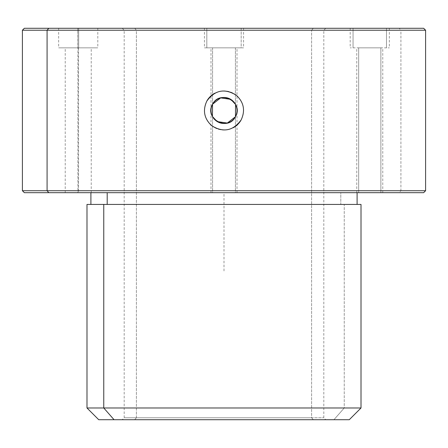 <?xml version="1.0" encoding="UTF-8"?>
<svg xmlns="http://www.w3.org/2000/svg" width="448" height="448" viewBox="0 0 448 448"><rect width="100%" height="100%" fill="white"/><g stroke="black" fill="none" stroke-linecap="round" stroke-linejoin="round"><path stroke-width="0.34" stroke-dasharray="2.24 1.68" d="M206.825 101.091A19.572 19.572 0 0 1 233.386 93.302A19.572 19.572 0 0 1 241.175 119.862A19.572 19.572 0 0 1 214.614 127.652A19.572 19.572 0 0 1 206.825 101.091A19.572 19.572 0 0 0 205.24 116.049M311.601 30.229L136.399 30.229L136.399 417.771L323.82 417.771L311.601 417.771L311.601 30.229L311.601 417.771L124.18 417.771L136.399 417.771L136.399 30.229L124.18 30.229L311.601 30.229L313.32 28.274L325.78 28.274L134.68 28.274L136.399 30.229L323.82 30.229L124.18 30.229L136.399 30.229L134.68 28.274L122.22 28.274L313.32 28.274L311.601 30.229M48.798 28.274L399.202 28.274L400.921 30.229L425.6 30.229L400.921 30.229L399.202 28.274L24.36 28.274M206.825 28.274L243.572 28.274L241.175 28.274L241.175 47.846L206.825 47.846L243.572 47.846L206.825 47.846L206.825 28.274L206.825 47.846L204.428 47.846L241.175 47.846L241.175 28.274L206.825 28.274M313.32 28.274L134.68 28.274L313.32 28.274M353.058 28.274L386.49 28.274L350.202 28.274L386.49 28.274L386.49 47.846L350.202 47.846L353.058 47.846L353.058 28.274L353.058 47.846L389.346 47.846L386.49 47.846L386.49 28.274L389.346 28.274L353.058 28.274M77.762 28.274L97.798 28.274L78.686 28.274L78.686 47.846L58.66 47.846L97.798 47.846L77.762 47.846L77.762 28.274L77.762 47.846L58.654 47.846L78.686 47.846L78.686 28.274L58.654 28.274L77.762 28.274M423.64 28.274L399.202 28.274M22.4 30.229L400.921 30.229L400.921 190.725L425.6 190.725L400.921 190.725L400.921 30.229L22.4 30.229M24.36 192.685L399.202 192.685L400.921 190.725L22.4 190.725L400.921 190.725L399.202 192.685L423.64 192.685M399.202 192.685L48.798 192.685M235.418 192.685L212.582 192.685L235.418 192.685L235.418 47.846L210.991 47.846L212.582 47.846L212.582 192.685L237.009 192.685L212.582 192.685L212.582 47.846L237.009 47.846L235.418 47.846L235.418 192.685M340.799 192.685L92.898 192.685L340.799 192.685L340.799 204.428L357.095 204.428L90.905 204.428L340.799 204.428L340.799 192.685L90.905 192.685L340.799 192.685M358.663 192.685L380.884 192.685L358.663 192.685L358.663 47.846L356.765 47.846L380.884 47.846L380.884 192.685L356.765 192.685L382.782 192.685L380.884 192.685L380.884 47.846L382.782 47.846L358.663 47.846L358.663 192.685M77.918 192.685L78.534 192.685L77.918 192.685L77.918 47.846L91.235 47.846L78.534 47.846L78.534 192.685L65.218 192.685L78.534 192.685L78.534 47.846L65.218 47.846L77.918 47.846L77.918 192.685M103.762 204.428L357.095 204.428M107.201 204.428L356.922 204.428L107.201 204.428M361.01 204.428L344.238 204.428L344.238 407.982L86.99 407.982L344.238 407.982L344.238 204.428L86.99 204.428M344.238 407.982L361.01 407.982L344.238 407.982L333.934 419.726L344.238 407.982M98.734 419.726L349.266 419.726M333.934 419.726L114.066 419.726M134.68 419.726L313.32 419.726L134.68 419.726L136.399 417.771L311.601 417.771L313.32 419.726L122.22 419.726L325.78 419.726L313.32 419.726L311.601 417.771L136.399 417.771L134.68 419.726M78.534 47.846L77.918 47.846L78.534 47.846M380.884 47.846L358.663 47.846L380.884 47.846M212.582 47.846L235.418 47.846L212.582 47.846M205.262 116.138A19.572 19.572 0 0 0 233.117 127.798M241.175 119.862A19.572 19.572 0 0 0 242.76 104.905M242.738 104.815A19.572 19.572 0 0 0 214.883 93.156M224 270.973L224 192.685L302.294 192.685M325.78 28.274L323.82 30.229L323.82 417.771L325.78 419.726M122.22 28.274L124.18 30.229L124.18 417.771L122.22 419.726M210.991 192.685L210.991 47.846M237.009 192.685L237.009 47.846M356.765 192.685L356.765 47.846M382.782 192.685L382.782 47.846M91.235 192.685L91.235 47.846M65.218 192.685L65.218 47.846M97.798 28.274L97.798 47.846M58.654 28.274L58.654 47.846M350.202 28.274L350.202 47.846M389.346 28.274L389.346 47.846M243.572 28.274L243.572 47.846M204.428 28.274L204.428 47.846"/><path stroke-width="0.67" d="M212.582 104.238A13.009 13.009 0 0 0 217.762 121.895A13.009 13.009 0 0 0 235.418 116.715A13.009 13.009 0 0 0 230.238 99.058A13.009 13.009 0 0 0 212.582 104.238A13.009 13.009 0 0 1 230.238 99.058A13.009 13.009 0 0 1 235.418 116.715A13.009 13.009 0 0 1 217.762 121.895A13.009 13.009 0 0 1 212.582 104.238C219.912 89.135 244.171 102.357 235.418 116.715C228.088 131.818 203.829 118.597 212.582 104.238M212.554 104.289L212.419 116.407M212.492 116.547L217.084 121.498M217.235 121.593L227.326 123.054L235.368 116.799M235.446 116.665L235.581 104.546M235.508 104.406L230.916 99.462M230.765 99.366L220.674 97.899L212.632 104.154M399.202 28.274L48.798 28.274L423.64 28.274L425.6 30.229L47.079 30.229L48.798 28.274L47.079 30.229L22.4 30.229L425.6 30.229L425.6 190.725L47.079 190.725L47.079 30.229L47.079 190.725L22.4 190.725L425.6 190.725L423.64 192.685L48.798 192.685L47.079 190.725L48.798 192.685L24.36 192.685L22.4 190.725L22.4 30.229L24.36 28.274L48.798 28.274M206.825 101.091C202.563 110.387 204.137 118.546 211.551 125.58C223.205 132.882 233.083 130.978 241.175 119.862C245.437 110.566 243.863 102.407 236.449 95.374C224.795 88.071 214.917 89.981 206.825 101.091C214.917 89.981 224.795 88.071 236.449 95.374C243.863 102.407 245.437 110.566 241.175 119.862C233.083 130.978 223.205 132.882 211.551 125.58C204.137 118.546 202.563 110.387 206.825 101.091A19.572 19.572 0 0 1 214.883 93.156M48.798 192.685L399.202 192.685M107.201 204.428L107.201 192.685L107.201 204.428M357.095 192.685L357.095 204.428L358.988 204.428L103.762 204.428L103.762 407.982L86.99 407.982L103.762 407.982L103.762 204.428L361.01 204.428L361.01 407.982L103.762 407.982L114.066 419.726L98.734 419.726L86.99 407.982L86.99 204.428L103.762 204.428M349.266 419.726L114.066 419.726L103.762 407.982L361.01 407.982L349.266 419.726M114.066 419.726L333.934 419.726M233.117 127.798A19.572 19.572 0 0 0 241.175 119.862M90.905 204.428L90.905 192.685"/></g></svg>
